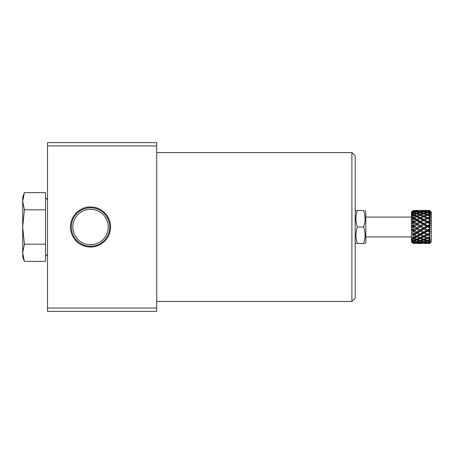 <?xml version="1.0" encoding="UTF-8"?>
<svg xmlns="http://www.w3.org/2000/svg" width="454" height="454" viewBox="0 0 454 454"><rect width="100%" height="100%" fill="white"/><g stroke="black" fill="none" stroke-linecap="round" stroke-linejoin="round"><path stroke-width="0.68" d="M110.577 227A20.05 20.05 0 0 0 90.522 206.95A20.05 20.05 0 0 0 70.472 227A20.05 20.05 0 0 0 90.522 247.05A20.05 20.05 0 0 0 110.577 227M109.749 227A19.227 19.227 0 0 0 90.522 207.773A19.227 19.227 0 0 0 71.301 227A19.227 19.227 0 0 0 90.522 246.227A19.227 19.227 0 0 0 109.749 227M108.222 227A17.7 17.7 0 0 0 90.522 209.3A17.7 17.7 0 0 0 72.822 227A17.7 17.7 0 0 0 90.522 244.7A17.7 17.7 0 0 0 108.222 227M351.895 152.561L355.204 155.87L355.204 298.13L351.895 301.439L351.895 152.561L156.692 152.561M156.692 311.365L47.511 311.365L47.511 308.056L156.692 308.056L156.692 311.365M156.692 145.944L47.511 145.944L47.511 142.635L156.692 142.635L156.692 308.056M47.511 145.944L47.511 308.056M412.868 237.181L412.822 237.981L411.886 238.231L413.106 238.929L413.106 240.348L411.886 239.207L412.822 240.711L411.886 240.546L413.106 241.488L413.106 242.425L411.886 241.193L412.822 242.504L411.886 241.942L413.106 243.446L411.449 241.886L411.449 212.114L413.106 210.463L414.076 211.133M412.601 243.038L413.639 243.469M412.692 237.771L412.828 237.147L413.537 237.578L415.626 236.483L413.537 235.32L413.106 235.558L413.106 237.368M416.727 233.305L414.615 234.633L416.727 235.898L419.082 234.633L416.727 233.305L417.765 232.34L413.049 235.121L413.106 235.558M412.873 235.478L412.731 234.559L413.049 235.121M412.68 233.418L412.731 234.559M412.51 234.003L412.618 233.384L414.752 234.241L414.615 234.633M416.727 229.134L414.615 230.575L416.727 231.983L419.082 230.575L416.727 229.134L417.765 228.356L412.834 231.58L413.106 233.674M412.834 231.58L412.697 230.638L413.004 231.392M411.977 229.23L412.697 230.638M416.727 224.815L414.615 226.268L416.727 227.732L419.082 226.268L416.727 224.815L417.765 224.276L415.626 224.117L413.537 222.772L413.106 223.039L413.106 225.212L411.886 225.082L412.822 226.285L412.147 227.199L412.192 227.511L413.106 227.329L413.106 229.531L411.994 229.122M427.498 222.573L424.785 224.117L427.498 225.695L429.649 224.486L429.649 223.76L427.498 222.573L427.781 222.318L417.765 228.356L415.626 228.436L413.537 227.057L413.106 227.329M420.154 222.642L417.782 224.117L420.154 225.627L422.725 224.117L420.154 222.642L420.971 222.307L419.082 222.017L416.727 220.644L414.615 222.017L416.727 223.43L419.082 222.017M428.497 210.474L429.649 210.457L431.3 212.114L431.3 241.886L429.649 243.543L430.636 242.453L429.649 243.35L427.498 242.941L424.785 243.287L429.649 243.543M430.636 225.235L429.649 225.235L428.497 226.268L429.649 226.932L429.649 225.615L430.636 225.235L429.649 224.486L429.649 225.235L417.765 232.34L415.626 232.652L413.537 231.336L413.106 231.602M430.324 227.392L429.649 227.392L429.649 226.932L430.324 227.244L429.649 228.067L427.498 226.847L424.785 228.436L427.498 230.008L429.649 228.799L429.649 227.392L427.781 226.313L426.488 226.268L423.764 224.719L421.193 226.268L423.764 227.829L426.488 226.268M430.21 229.298L429.649 229.298L429.649 229.928L428.497 230.575L429.649 231.211L429.649 229.928L430.21 229.571L430.21 229.083L429.649 228.799L429.649 229.298L417.765 235.961L417.782 236.483L420.154 237.686L422.725 236.483L420.154 235.2L417.782 236.483M430.324 231.404L429.649 231.211L430.324 231.341L429.649 232.3L427.498 231.131L424.785 232.652L427.498 234.116L429.649 232.993L429.649 231.404L427.781 230.36L426.488 230.575L423.764 229.037L421.193 230.575L423.764 232.079L426.488 230.575M430.21 233.197L429.649 233.197L429.649 234.043L428.497 234.633L429.649 235.212L429.649 234.043L430.21 233.112L429.649 232.993L426.488 234.633L423.764 233.214L421.193 234.633L423.764 235.978L426.488 234.633M429.649 235.212L429.995 235.178L429.649 236.176L427.498 235.138L424.785 236.483L427.498 237.737L429.649 236.784L429.649 235.212M429.995 236.744L429.649 236.784L429.649 237.675L429.995 236.744M429.649 238.645L429.649 237.675L428.497 238.168L429.649 238.645L430.21 238.435L429.649 239.428L427.498 238.588L424.785 239.667L427.498 240.631L429.649 239.899L429.649 238.645M430.324 239.627L429.649 239.899L429.649 240.58L430.324 239.627M429.649 241.29L429.649 240.58L428.497 240.949L429.649 241.29L430.21 240.932L429.649 241.829L427.498 241.25L424.785 241.988L427.498 242.589L429.649 242.141L429.649 241.29M430.324 241.681L429.649 242.141L429.649 242.561L430.324 241.817M429.649 242.958L429.649 242.561L428.497 242.776L429.649 242.958L430.636 242.118L429.649 242.958M429.649 210.457L430.636 211.451L429.649 210.491L424.785 210.52L429.649 210.457M430.636 211.621L429.649 210.554L430.636 211.621M429.649 211.002L428.497 210.849L429.649 211.002L430.636 212.086L429.649 211.331L427.498 210.979L424.785 211.451L427.498 212.063L429.649 211.581L429.649 211.002M430.636 212.739L429.649 211.581L429.649 212.029L430.636 212.739M429.649 212.637L429.649 212.029L428.497 212.324L429.649 212.637L430.636 213.732L427.498 212.597L424.785 213.442L427.498 214.419L429.649 213.658L429.649 212.637M430.636 214.827L429.649 213.658L429.649 214.362L430.636 214.827M429.649 215.253L429.649 214.362L428.497 214.799L429.649 215.253L430.636 216.286L427.498 215.196L424.785 216.359L427.498 217.625L429.649 216.643L429.649 215.253M430.636 217.75L429.649 216.643L429.649 217.557L430.636 217.75M430.636 219.566L429.649 219.566L429.649 217.557L428.497 218.107L430.636 219.566L429.649 219.668L427.498 218.595L424.785 220.003L427.498 221.473L429.649 220.338L429.649 219.566L423.764 216.83L421.193 218.107L423.764 219.458L426.488 218.107M430.636 221.297L429.649 221.297L428.497 222.017L429.649 222.647L429.649 221.393L430.636 221.297L429.649 220.338L429.649 221.297L427.781 222.318L423.764 220.553L421.193 222.017L423.764 223.527L426.488 222.017M430.636 223.357L429.649 223.357L429.649 222.647L430.636 223.357L429.649 223.76L429.649 223.357L427.781 222.318L428.497 222.017M423.764 236.971L421.193 238.168L423.764 239.269L426.488 238.168L423.764 236.971L424.325 235.921L422.725 236.483M413.537 233.923L415.626 232.652M420.154 235.2L420.971 234.19L419.082 234.633M416.727 235.898L417.765 235.961L413.106 238.929M427.498 235.138L427.781 234.173L420.971 237.521L421.193 238.168M420.154 237.686L419.082 238.168L416.727 237.05L414.615 238.168L416.727 239.201L419.082 238.168M427.498 238.588L427.781 237.504L426.488 238.168M423.764 240.047L421.193 240.949L423.764 241.721L426.488 240.949L423.764 240.047L424.325 238.917L424.785 239.667M427.498 241.25L427.781 240.115L428.497 240.949M420.154 231.2L417.782 232.652L420.154 234.054L422.725 232.652L420.154 231.2L420.971 230.365L419.082 230.575M413.106 229.531L414.615 230.575M413.537 229.798L415.626 228.436M416.727 231.983L417.782 232.652M423.764 233.214L424.325 232.317L422.725 232.652M420.154 234.054L421.193 234.633M423.764 235.978L424.325 235.921L424.785 236.483M427.781 237.504L428.497 238.168M420.154 226.915L417.782 228.436L420.154 229.94L422.725 228.436L420.154 226.915L420.971 226.313L419.082 226.268M413.106 225.212L414.752 226.308L413.072 226.279L413.373 227.182M413.537 225.485L415.626 224.117M416.727 227.732L417.782 228.436M423.764 229.037L424.325 228.351L422.725 228.436M420.154 229.94L421.193 230.575M427.498 231.131L427.781 230.36L428.497 230.575M423.764 232.079L424.785 232.652M427.498 234.116L428.497 234.633M416.727 220.644L417.765 220.389L415.626 220.003L413.537 218.777L413.106 219.015L413.106 221.019L414.615 222.017M413.537 221.274L415.626 220.003M416.727 223.43L417.782 224.117M423.764 224.719L424.325 224.293L422.725 224.117M420.154 225.627L421.193 226.268M427.498 226.847L427.781 226.313L428.497 226.268M423.764 227.829L424.785 228.436M427.498 230.008L414.752 222.273L413.072 222.091L413.322 222.931M420.154 218.658L417.782 220.003L420.154 221.404L422.725 220.003L420.154 218.658L420.971 218.618L416.727 216.91L414.615 218.107L416.727 219.373L419.082 218.107M416.727 216.91L417.765 216.95L413.537 215.344L413.106 215.537L413.106 217.228L414.752 218.561L414.615 218.107M413.537 217.449L415.626 216.359M416.727 219.373L417.765 220.389L417.782 220.003M423.764 220.553L424.325 220.417L422.725 220.003M420.154 221.404L420.971 222.307L421.193 222.017M423.764 223.527L424.325 224.293L424.785 224.117M427.498 225.695L427.781 226.313L414.752 218.561L413.072 218.238L413.276 218.947M420.154 215.247L417.782 216.359L420.154 217.568L422.725 216.359L416.727 213.862L414.615 214.799L416.727 215.832L419.082 214.799M416.727 213.862L413.106 212.841L413.106 214.106L414.752 215.423L414.615 214.799M413.537 214.282L415.626 213.442M416.727 215.832L417.765 216.95L417.782 216.359M423.764 216.83L422.725 216.359M420.154 217.568L420.971 218.618L421.193 218.107M427.498 218.595L428.497 218.107M423.764 219.458L424.325 220.417L424.785 220.003M427.498 221.473L427.781 222.318L414.752 215.423L413.072 214.975L413.231 215.508M423.764 213.8L421.193 214.799L423.764 215.905L426.488 214.799L423.764 213.8M420.154 212.631L417.782 213.442L420.154 214.373L422.725 213.442L420.154 212.631M416.727 211.706L414.615 212.324L416.727 213.057L419.082 212.324L416.727 211.706M416.449 211.78L413.106 211.11L413.106 211.865L414.752 213.079L414.615 212.324M413.537 211.978L415.626 211.451M416.727 213.057L417.765 214.192L417.782 213.442M419.933 212.705L419.082 212.324M420.154 214.373L420.971 215.502L421.193 214.799M423.576 213.868L422.725 213.442M423.764 215.905L424.325 216.995L424.785 216.359M427.498 214.419L427.781 215.525L426.488 214.799M427.498 217.625L427.781 218.635L417.765 214.192L413.174 212.835M423.764 211.672L421.193 212.324L423.764 213.108L426.488 212.324L423.764 211.672M420.154 211.002L417.782 211.451L420.154 212.035L422.725 211.451L420.154 211.002M416.727 210.594L414.615 210.849L416.727 211.229L419.082 210.849L416.727 210.594M414.752 211.678L414.615 210.849M415.983 210.667L413.106 210.463M413.537 210.696L415.626 210.52M417.765 212.307L417.782 211.451M419.587 211.093L419.082 210.849M416.727 211.229L417.328 211.853M420.154 212.035L420.971 213.176L421.193 212.324M423.293 211.78L422.725 211.451M423.764 213.108L424.325 214.248L424.785 213.442M427.078 212.722L426.488 212.324M427.781 215.525L428.497 214.799M423.764 210.582L421.193 210.849L423.764 211.258L426.488 210.849L423.764 210.582M420.154 210.457L422.725 210.52L420.154 210.457M414.615 210.474L418.974 210.469M421.119 211.155L421.193 210.849M420.154 210.718L420.398 211.036M424.586 211.853L424.785 211.451M426.811 211.087L426.488 210.849M423.764 211.258L423.996 211.723M427.781 213.198L428.497 212.324M427.498 212.063L427.64 212.637M421.352 210.469L426.232 210.469M416.727 243.395L419.082 243.526L416.727 243.395L417.022 243.111M421.352 243.531L418.974 243.531M414.638 243.389L413.537 243.543M416.165 243.066L413.106 243.06M413.106 243.446L415.626 243.287M420.154 242.958L417.782 243.287L422.725 243.287L420.154 242.958L420.495 242.498M416.727 242.271L414.615 242.776L416.727 243.151L419.082 242.776L416.727 242.271L417.765 241.165L417.782 241.988L420.154 242.567L422.725 241.988L420.154 241.284L417.782 241.988M428.775 243.531L426.232 243.531M423.764 243.384L426.488 243.526L423.883 243.157M414.752 241.965L414.615 242.776M416.568 241.63L415.626 241.988L413.106 241.488M413.31 242.459L415.626 241.988M417.776 242.998L417.782 243.287M419.712 242.47L419.082 242.776M423.071 243.083L422.725 243.287M423.764 242.237L421.193 242.776L423.764 243.174L426.488 242.776L423.764 242.237L424.053 241.647M416.727 240.109L414.615 240.949L416.727 241.676L419.082 240.949L416.727 240.109L417.765 238.969L414.752 240.228L414.615 240.949M413.106 240.348L416.727 239.201M413.537 240.507L414.752 240.228L413.407 240.756L413.191 241.483M421.193 240.949L420.971 240.138L420.154 241.284M419.082 240.949L420.029 240.546M420.971 241.863L421.193 242.776M422.725 241.988L423.389 241.619M427.594 242.572L427.498 242.941M426.488 242.776L426.902 242.47M424.785 241.988L424.325 241.097M420.154 240.592L422.725 239.667L420.154 238.639L417.782 239.667L420.154 240.592M417.782 239.667L417.765 238.969L420.971 237.521L420.154 238.639M415.626 239.667L413.537 238.736M414.615 238.168L414.752 237.595L413.537 237.578M413.248 237.408L413.072 238.004L414.752 237.595L413.407 238.322L413.191 238.917M413.106 221.019L411.886 221.212L412.822 222.102L411.886 223.589L413.106 223.039M413.106 217.228L411.886 217.738L412.822 218.255L411.886 219.838L413.106 219.015M413.106 214.106L411.886 214.895L412.822 215.009L411.886 216.575L413.106 215.537M413.106 211.865L411.886 212.875L412.822 212.574L411.886 214.021L413.106 212.841M413.106 210.65L411.886 211.819L412.822 211.121L411.886 212.353L413.106 211.11M412.601 210.962L412.283 211.275M428.497 242.776L428.247 242.442M412.822 237.981L413.407 238.322L411.886 238.231M413.537 212.705L412.822 212.574M413.537 215.344L414.752 215.423L413.407 214.765L411.886 214.895M413.191 214.118L413.407 214.765L412.822 215.009M413.537 218.777L414.752 218.561L413.407 217.733L411.886 217.738M413.191 217.245L413.407 217.733L412.822 218.255M413.537 222.772L414.752 222.273L413.407 221.336L411.886 221.212M413.191 221.036L413.407 221.336L412.822 222.102M413.537 227.057L414.752 226.308M413.39 225.377L412.822 226.285M412.147 227.199L412.243 227.499M413.537 231.336L414.752 230.388L413.072 230.518L413.191 231.585M413.339 229.656L412.822 230.513M413.537 235.32L414.752 234.241L413.072 234.519L413.191 235.541M413.293 233.759L412.822 234.502M416.727 237.05L417.765 235.961L415.626 236.483M413.537 241.358L414.752 240.228L413.407 240.756M413.197 240.359L412.822 240.711M413.35 242.47L413.191 243.055M413.537 242.992L414.315 242.334M423.661 239.23L422.725 239.667M427.157 240.518L426.488 240.949M413.191 210.656L413.305 211.082M413.191 211.87L413.407 212.625M413.299 225.309L411.886 225.082M365.073 243.543L365.793 242.3L365.793 211.7L365.073 210.457M356.895 243.543L357.4 243.543C355.459 243.543 355.459 243.543 357.4 243.543C355.459 238.044 355.459 232.527 357.4 227L363.597 227C365.538 232.499 365.538 238.015 363.597 243.543C365.538 243.543 365.538 243.543 363.597 243.543L364.097 243.543M356.895 210.457L357.4 210.457C355.459 210.457 355.459 210.457 357.4 210.457L363.597 210.457C365.538 210.457 365.538 210.457 363.597 210.457C365.538 210.457 365.538 210.457 363.597 210.457C365.538 215.956 365.538 221.473 363.597 227M357.4 243.543L363.597 243.543M357.4 227C355.459 221.501 355.459 215.985 357.4 210.457M45.531 209.81L45.531 244.19L24.374 244.19L22.7 227L24.374 209.81L45.531 209.81L45.531 192.615L24.374 192.615L22.984 197.774M24.374 209.81L22.7 201.213L24.374 192.615L22.7 197.223L22.7 252.787L24.374 244.19M24.374 261.385L22.7 252.787L22.7 256.777L24.374 261.385L45.531 261.385L45.531 244.19M351.895 301.439L156.692 301.439M365.793 236.926L411.449 236.926M415.654 210.457L417.896 210.457M422.385 210.457L425.211 210.457M427.237 243.543L427.77 243.543M365.793 217.074L411.449 217.074M355.204 242.3L355.919 243.543M355.204 211.7L355.919 210.457M47.511 254.246L45.531 256.232M47.511 199.754L45.531 197.768"/></g></svg>
